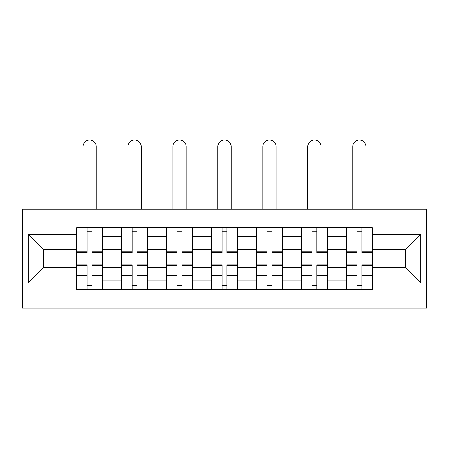 <?xml version="1.0" encoding="UTF-8"?>
<svg xmlns="http://www.w3.org/2000/svg" width="449" height="449" viewBox="0 0 449 449"><rect width="100%" height="100%" fill="white"/><g stroke="black" fill="none" stroke-linecap="round" stroke-linejoin="round"><path stroke-width="0.67" d="M22.45 308.076L426.55 308.076L426.55 209.212L22.45 209.212L22.45 308.076M121.6 289.627L121.6 236.449L102.58 236.449L102.58 289.627M102.58 236.449L102.58 227.66M121.6 236.449L121.6 227.66M147.541 227.66L147.541 289.627M166.568 289.627L166.568 227.66M192.509 227.66L192.509 289.627M211.53 289.627L211.53 227.66M237.47 227.66L237.47 289.627M256.491 289.627L256.491 227.66M282.432 227.66L282.432 289.627M301.459 289.627L301.459 227.66M327.4 227.66L327.4 289.627M346.42 289.627L346.42 227.66M346.42 267.582L327.4 267.582M301.459 267.582L282.432 267.582M256.491 267.582L237.47 267.582M211.53 267.582L192.509 267.582M166.568 267.582L147.541 267.582M121.6 267.582L102.58 267.582M346.42 249.706L327.4 249.706M301.459 249.706L282.432 249.706M256.491 249.706L237.47 249.706M211.53 249.706L192.509 249.706M166.568 249.706L147.541 249.706M121.6 249.706L102.58 249.706M43.491 267.582L76.639 267.582L76.639 249.706L43.491 249.706L43.491 267.582L28.214 282.853L28.214 234.434L76.639 234.434L76.639 249.706M372.361 249.706L372.361 267.582L405.509 267.582L405.509 249.706L372.361 249.706L372.361 227.66L76.639 227.66L76.639 234.434M372.361 234.434L420.786 234.434L420.786 282.853L372.361 282.853L372.361 267.582M76.639 267.582L76.639 289.627L372.361 289.627L372.361 282.853M76.639 282.853L28.214 282.853M92.056 285.306L87.157 285.306M87.157 231.981L92.056 231.981M137.024 285.306L132.124 285.306M132.124 231.981L137.024 231.981M181.985 285.306L177.086 285.306M177.086 231.981L181.985 231.981M226.953 285.306L222.047 285.306M222.047 231.981L226.953 231.981M271.914 285.306L267.015 285.306M267.015 231.981L271.914 231.981M316.876 285.306L311.976 285.306M311.976 231.981L316.876 231.981M361.843 285.306L356.944 285.306M356.944 231.981L361.843 231.981M28.214 234.434L43.491 249.706M405.509 267.582L420.786 282.853M405.509 249.706L420.786 234.434M96.238 209.212L96.238 146.666A6.628 6.628 0 0 0 89.609 140.037A6.628 6.628 0 0 0 82.981 146.666L82.981 209.212M92.056 251.838L102.434 251.838L102.434 252.445L92.056 252.445L92.056 227.946L102.434 227.946L96.67 227.946M102.434 251.838L102.434 227.946M87.157 231.695L92.056 231.695M82.549 227.946L76.779 227.946L76.779 252.445L87.157 252.445L87.157 227.946L96.238 227.946L96.238 227.66M76.779 227.946L87.157 227.946L82.981 227.946L82.981 227.66M87.157 265.449L76.779 265.449L76.779 264.843L87.157 264.843L87.157 289.341L76.779 289.341L82.549 289.341M76.779 265.449L76.779 289.341M92.056 285.592L87.157 285.592M96.67 289.341L102.434 289.341L102.434 264.843L92.056 264.843L92.056 289.341L82.981 289.341M102.434 289.341L96.238 289.341M141.199 209.212L141.199 146.666A6.628 6.628 0 0 0 134.571 140.037A6.628 6.628 0 0 0 127.943 146.666L127.943 209.212M137.024 251.838L147.395 251.838L147.395 252.445L137.024 252.445L137.024 227.946L147.395 227.946L141.631 227.946M147.395 251.838L147.395 227.946M132.124 231.695L137.024 231.695M127.51 227.946L121.746 227.946L121.746 252.445L132.124 252.445L132.124 227.946L141.199 227.946L141.199 227.66M121.746 227.946L132.124 227.946L127.943 227.946L127.943 227.66M186.167 209.212L186.167 146.666A6.628 6.628 0 0 0 179.538 140.037A6.628 6.628 0 0 0 172.904 146.666L172.904 209.212M181.985 251.838L192.363 251.838L192.363 252.445L181.985 252.445L181.985 227.946L192.363 227.946L186.599 227.946M192.363 251.838L192.363 227.946M177.086 231.695L181.985 231.695M172.472 227.946L166.708 227.946L166.708 252.445L177.086 252.445L177.086 227.946L186.167 227.946L186.167 227.66M166.708 227.946L177.086 227.946L172.904 227.946L172.904 227.66M132.124 265.449L121.746 265.449L121.746 264.843L132.124 264.843L132.124 289.341L121.746 289.341L127.51 289.341M121.746 265.449L121.746 289.341M137.024 285.592L132.124 285.592M141.631 289.341L147.395 289.341L147.395 264.843L137.024 264.843L137.024 289.341L127.943 289.341M147.395 289.341L141.199 289.341M177.086 265.449L166.708 265.449L166.708 264.843L177.086 264.843L177.086 289.341L166.708 289.341L172.472 289.341M166.708 265.449L166.708 289.341M181.985 285.592L177.086 285.592M186.599 289.341L192.363 289.341L192.363 264.843L181.985 264.843L181.985 289.341L172.904 289.341M192.363 289.341L186.167 289.341M231.128 209.212L231.128 146.666A6.628 6.628 0 0 0 224.5 140.037A6.628 6.628 0 0 0 217.872 146.666L217.872 209.212M226.953 251.838L237.325 251.838L237.325 252.445L226.953 252.445L226.953 227.946L237.325 227.946L231.561 227.946M237.325 251.838L237.325 227.946M222.047 231.695L226.953 231.695M217.439 227.946L211.675 227.946L211.675 252.445L222.047 252.445L222.047 227.946L231.128 227.946L231.128 227.66M211.675 227.946L222.047 227.946L217.872 227.946L217.872 227.66M276.096 209.212L276.096 146.666A6.628 6.628 0 0 0 269.462 140.037A6.628 6.628 0 0 0 262.833 146.666L262.833 209.212M271.914 251.838L282.292 251.838L282.292 252.445L271.914 252.445L271.914 227.946L282.292 227.946L276.528 227.946M282.292 251.838L282.292 227.946M267.015 231.695L271.914 231.695M262.401 227.946L256.637 227.946L256.637 252.445L267.015 252.445L267.015 227.946L276.096 227.946L276.096 227.66M256.637 227.946L267.015 227.946L262.833 227.946L262.833 227.66M321.057 209.212L321.057 146.666A6.628 6.628 0 0 0 314.429 140.037A6.628 6.628 0 0 0 307.801 146.666L307.801 209.212M316.876 251.838L327.254 251.838L327.254 252.445L316.876 252.445L316.876 227.946L327.254 227.946L321.49 227.946M327.254 251.838L327.254 227.946M311.976 231.695L316.876 231.695M307.369 227.946L301.605 227.946L301.605 252.445L311.976 252.445L311.976 227.946L321.057 227.946L321.057 227.66M301.605 227.946L311.976 227.946L307.801 227.946L307.801 227.66M222.047 265.449L211.675 265.449L211.675 264.843L222.047 264.843L222.047 289.341L211.675 289.341L217.439 289.341M211.675 265.449L211.675 289.341M226.953 285.592L222.047 285.592M231.561 289.341L237.325 289.341L237.325 264.843L226.953 264.843L226.953 289.341L217.872 289.341M237.325 289.341L231.128 289.341M267.015 265.449L256.637 265.449L256.637 264.843L267.015 264.843L267.015 289.341L256.637 289.341L262.401 289.341M256.637 265.449L256.637 289.341M271.914 285.592L267.015 285.592M276.528 289.341L282.292 289.341L282.292 264.843L271.914 264.843L271.914 289.341L262.833 289.341M282.292 289.341L276.096 289.341M311.976 265.449L301.605 265.449L301.605 264.843L311.976 264.843L311.976 289.341L301.605 289.341L307.369 289.341M301.605 265.449L301.605 289.341M316.876 285.592L311.976 285.592M321.49 289.341L327.254 289.341L327.254 264.843L316.876 264.843L316.876 289.341L307.801 289.341M327.254 289.341L321.057 289.341M366.019 209.212L366.019 146.666A6.628 6.628 0 0 0 359.391 140.037A6.628 6.628 0 0 0 352.762 146.666L352.762 209.212M361.843 251.838L372.221 251.838L372.221 252.445L361.843 252.445L361.843 227.946L372.221 227.946L366.451 227.946M372.221 251.838L372.221 227.946M356.944 231.695L361.843 231.695M352.33 227.946L346.566 227.946L346.566 252.445L356.944 252.445L356.944 227.946L366.019 227.946L366.019 227.66M346.566 227.946L356.944 227.946L352.762 227.946L352.762 227.66M356.944 265.449L346.566 265.449L346.566 264.843L356.944 264.843L356.944 289.341L346.566 289.341L352.33 289.341M346.566 265.449L346.566 289.341M361.843 285.592L356.944 285.592M366.451 289.341L372.221 289.341L372.221 264.843L361.843 264.843L361.843 289.341L352.762 289.341M372.221 289.341L366.019 289.341M301.459 236.449L282.432 236.449M256.491 236.449L237.47 236.449M211.53 236.449L192.509 236.449M166.568 236.449L147.541 236.449M346.42 236.449L327.4 236.449M301.459 280.838L282.432 280.838M256.491 280.838L237.47 280.838M211.53 280.838L192.509 280.838M166.568 280.838L147.541 280.838M121.6 280.838L102.58 280.838M346.42 280.838L327.4 280.838M92.056 242.106L102.434 242.106M76.779 251.838L87.157 251.838M76.779 242.106L87.157 242.106M87.157 275.181L76.779 275.181M102.434 265.449L92.056 265.449M102.434 275.181L92.056 275.181M137.024 242.106L147.395 242.106M121.746 251.838L132.124 251.838M121.746 242.106L132.124 242.106M181.985 242.106L192.363 242.106M166.708 251.838L177.086 251.838M166.708 242.106L177.086 242.106M132.124 275.181L121.746 275.181M147.395 265.449L137.024 265.449M147.395 275.181L137.024 275.181M177.086 275.181L166.708 275.181M192.363 265.449L181.985 265.449M192.363 275.181L181.985 275.181M226.953 242.106L237.325 242.106M211.675 251.838L222.047 251.838M211.675 242.106L222.047 242.106M271.914 242.106L282.292 242.106M256.637 251.838L267.015 251.838M256.637 242.106L267.015 242.106M316.876 242.106L327.254 242.106M301.605 251.838L311.976 251.838M301.605 242.106L311.976 242.106M222.047 275.181L211.675 275.181M237.325 265.449L226.953 265.449M237.325 275.181L226.953 275.181M267.015 275.181L256.637 275.181M282.292 265.449L271.914 265.449M282.292 275.181L271.914 275.181M311.976 275.181L301.605 275.181M327.254 265.449L316.876 265.449M327.254 275.181L316.876 275.181M361.843 242.106L372.221 242.106M346.566 251.838L356.944 251.838M346.566 242.106L356.944 242.106M356.944 275.181L346.566 275.181M372.221 265.449L361.843 265.449M372.221 275.181L361.843 275.181"/></g></svg>
